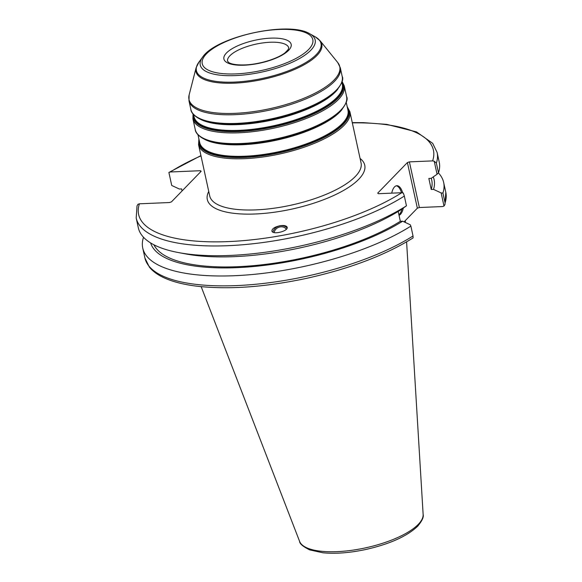 <?xml version="1.0" encoding="UTF-8"?>
<svg xmlns="http://www.w3.org/2000/svg" width="582" height="582" viewBox="0 0 582 582"><rect width="100%" height="100%" fill="white"/><g stroke="black" fill="none" stroke-linecap="round" stroke-linejoin="round"><path stroke-width="0.87" d="M182.071 190.94L181.628 188.917L179.336 189.012L171.726 185.469L168.889 172.461L170.315 171.981L200.353 170.715L201.168 171.268L171.464 201.859L169.457 202.536L139.425 203.802L137.999 204.282L137.032 205.839L136.195 218.032A153.99 52.336 -12.3 0 0 241.916 244.818A153.99 52.336 -12.3 0 0 404.337 196.076L403.341 193.071L401.733 192.722L378.511 193.704L377.696 193.144L407.4 162.553L417.352 208.196L419.36 207.519L409.408 161.876L407.4 162.553M409.408 161.876L432.622 160.894L434.23 161.25L436.376 163.069A153.99 52.336 -12.3 0 0 437.104 152.419L432.688 143.332L416.53 131.91L386.724 124.366L363.364 122.649L352.263 122.62M279.993 225.729C283.907 225.169 286.286 225.641 287.108 227.14C288.861 230.981 272.936 235.143 271.925 231.119C271.889 228.777 274.58 226.987 279.993 225.729M274.268 232.596A6.467 5.26 160.7 0 1 274.624 231.076A6.467 5.26 160.7 0 1 280.277 226.9A6.467 5.26 160.7 0 1 286.329 229.279M272.994 232.182A7.821 6.366 160.7 0 1 280.022 225.816A7.821 6.366 160.7 0 1 287.108 228.064M434.23 161.25L437.067 174.258L431.131 178.376L428.839 178.47L431.24 189.485L433.532 189.383L441.141 192.933L444.001 206.064L442.575 206.545L419.36 207.519M417.352 208.196L404.068 221.873M171.726 185.469L168.889 172.461L200.928 155.612M200.353 170.715L200.601 171.85M444.968 204.508L445.805 192.315A153.99 52.336 167.7 0 1 445.077 202.965L444.961 204.508L444.001 206.064M445.077 202.965L442.924 193.093L441.141 192.933M442.924 193.093A153.99 52.336 -12.3 0 0 443.651 182.442A153.99 52.336 -12.3 0 0 438.413 172.912M413.111 237.885L413.031 235.972A153.99 52.336 167.7 0 1 250.616 284.714A153.99 52.336 167.7 0 1 144.896 257.928L149.385 267.109C153.117 271.678 158.537 275.482 165.652 278.516C173.712 281.964 183.606 284.452 195.334 285.995C227.104 289.829 264.024 287.319 306.081 278.458C349.527 268.819 385.16 255.323 412.987 237.973L413.111 237.885M144.896 257.928L142.743 248.056A153.99 52.336 -12.3 0 1 143.47 237.405L143.565 237.31M136.195 218.032L138.32 227.78A153.99 52.336 -12.3 0 0 178.412 252.559L185.68 253.927A145.26 49.368 -12.3 0 0 400.234 210.197L406.462 205.824L404.337 196.076M142.743 248.056A153.99 52.336 -12.3 0 0 248.463 274.842A153.99 52.336 -12.3 0 0 410.885 226.1L410.245 224.754L402.635 221.211L400.343 221.305L398.197 211.455M437.067 174.258L438.501 172.818L436.376 163.069M438.501 172.818A153.99 52.336 -12.3 0 0 439.235 162.167L437.104 152.419M178.412 252.559A153.99 52.336 -12.3 0 0 406.462 205.824M410.885 226.1L413.031 235.972M150.622 242.934A145.26 49.368 -12.3 0 0 251.519 266.709A145.26 49.368 -12.3 0 0 402.635 221.211M398.917 214.758A14.899 6.395 87.6 0 0 399.368 214.351A14.899 6.395 87.6 0 0 401.966 208.996M401.522 192.729A14.899 6.395 87.6 0 0 396.32 185.804M403.304 208.072A14.899 6.395 -92.4 0 1 400.496 214.3A14.899 6.395 -92.4 0 1 399.041 215.311M391.715 193.144A14.899 6.395 -92.4 0 1 394.523 186.917A14.899 6.395 -92.4 0 1 396.88 185.723A14.899 6.395 -92.4 0 1 402.693 192.831M153.946 244.804A142.823 48.539 -12.3 0 0 255.411 265.472A142.823 48.539 -12.3 0 0 400.343 221.305M433.532 189.383A145.26 49.368 -12.3 0 0 433.255 176.899M431.24 189.485A142.823 48.539 -12.3 0 0 431.735 180.194L431.306 178.252M244.411 65.184A34.418 11.698 -12.3 0 0 288.599 50.358A34.418 11.698 -12.3 0 0 270.652 38.15A34.418 11.698 -12.3 0 0 226.463 52.984A34.418 11.698 -12.3 0 0 244.411 65.184M229.919 55.734A31.29 10.636 167.7 0 1 270.084 42.253A31.29 10.636 167.7 0 1 288.73 47.877L288.214 49.506L285.326 52.533C279.658 57.553 262.424 63.925 246.128 64.871C233.833 65.417 229.504 63.191 228.697 62.456L227.584 61.212A31.29 10.636 167.7 0 1 229.919 55.734M235.957 73.892A56.592 19.235 -12.3 0 0 308.606 49.506A56.592 19.235 -12.3 0 0 279.105 29.449A56.592 19.235 -12.3 0 0 206.457 53.828A56.592 19.235 -12.3 0 0 235.957 73.892M361.066 162.975A77.442 26.321 167.7 0 1 255.876 209.884A77.442 26.321 167.7 0 1 209.731 195.974L198.564 144.751A77.442 26.321 -12.3 0 0 244.709 158.66A77.442 26.321 -12.3 0 0 344.122 125.297A77.442 26.321 -12.3 0 0 349.898 111.751L361.066 162.975M208.749 191.463A80.578 27.383 -12.3 0 0 255.309 213.987A80.578 27.383 -12.3 0 0 340.543 192.104A80.578 27.383 -12.3 0 0 360.083 158.471M401.733 192.722A150.862 51.274 167.7 0 1 228.515 241.588A150.862 51.274 167.7 0 1 139.425 203.802M170.315 171.981A150.862 51.274 167.7 0 1 200.986 155.86M352.321 122.86A150.862 51.274 167.7 0 1 432.622 160.894M200.339 119.266A75.878 25.79 -12.3 0 0 238.009 124.592A75.878 25.79 -12.3 0 0 335.421 91.905A75.878 25.79 -12.3 0 0 337.676 89.322M193.58 114.567L194.046 116.713A75.878 25.79 -12.3 0 0 239.26 130.346A75.878 25.79 -12.3 0 0 336.672 97.652A75.878 25.79 -12.3 0 0 342.325 84.383L341.86 82.237M211.957 122.744A76.191 25.892 -12.3 0 0 212.219 122.795A76.191 25.892 -12.3 0 0 237.783 124.221A76.191 25.892 -12.3 0 0 328.335 97.478A76.191 25.892 -12.3 0 0 328.554 97.325M212.219 122.795L211.695 122.693A76.817 26.11 -12.3 0 0 237.471 124.133A76.817 26.11 -12.3 0 0 328.772 97.172A76.817 26.11 -12.3 0 0 336.083 91.039M211.695 122.693C197.684 120.358 190.918 113.403 190.867 109.467A77.442 26.321 -12.3 0 0 237.012 123.384A77.442 26.321 -12.3 0 0 336.432 90.021A77.442 26.321 -12.3 0 0 342.201 76.475C343.809 79.137 341.809 83.961 336.2 90.938L328.335 97.478M190.867 109.467L188.968 100.759A77.442 26.321 -12.3 0 0 235.113 114.669A77.442 26.321 -12.3 0 0 334.534 81.305A77.442 26.321 -12.3 0 0 340.303 67.767L342.201 76.475M202.601 57.138A58.804 19.984 -12.3 0 0 235.295 75.602A58.804 19.984 -12.3 0 0 310.788 50.27A58.804 19.984 -12.3 0 0 309.748 33.771C289.028 20.683 215.995 36.608 202.601 57.138L198.957 62.07L196.098 67.796L189.128 94.931A77.151 26.219 -12.3 0 0 234.961 113.345A77.151 26.219 -12.3 0 0 334.003 80.105A77.151 26.219 -12.3 0 0 337.735 62.529L340.303 67.767M196.098 67.796A64.376 21.883 -12.3 0 0 234.342 83.161A64.376 21.883 -12.3 0 0 316.986 55.421A64.376 21.883 -12.3 0 0 320.1 40.755L337.735 62.529M198.957 62.07A63.758 21.665 -12.3 0 0 234.4 82.098A63.758 21.665 -12.3 0 0 316.252 54.628A63.758 21.665 -12.3 0 0 315.124 36.746L320.1 40.755M199.008 139.447A76.817 26.11 -12.3 0 0 244.731 157.424A76.817 26.11 -12.3 0 0 343.344 124.322A76.817 26.11 -12.3 0 0 347.287 107.117M199.299 140.8A76.191 25.892 -12.3 0 0 244.898 156.842A76.191 25.892 -12.3 0 0 342.703 124.017A76.191 25.892 -12.3 0 0 347.578 108.47M197.967 134.697L199.691 142.59A75.878 25.79 -12.3 0 0 244.906 156.223A75.878 25.79 -12.3 0 0 342.318 123.53A75.878 25.79 -12.3 0 0 347.971 110.26L346.246 102.367M204.726 139.396A75.878 25.79 -12.3 0 0 242.396 144.722A75.878 25.79 -12.3 0 0 339.808 112.028A75.878 25.79 -12.3 0 0 342.063 109.452M216.351 142.874A76.191 25.892 -12.3 0 0 216.606 142.925A76.191 25.892 -12.3 0 0 242.17 144.343A76.191 25.892 -12.3 0 0 332.729 117.6A76.191 25.892 -12.3 0 0 332.94 117.448M216.606 142.925L216.089 142.823A76.817 26.11 -12.3 0 0 241.857 144.256A76.817 26.11 -12.3 0 0 333.159 117.295A76.817 26.11 -12.3 0 0 340.47 111.162M216.089 142.823C202.07 140.488 195.305 133.533 195.254 129.597A77.442 26.321 -12.3 0 0 241.406 143.507A77.442 26.321 -12.3 0 0 340.819 110.144A77.442 26.321 -12.3 0 0 346.596 96.597C348.196 99.26 346.195 104.083 340.586 111.067L332.729 117.6M195.254 129.597L192.918 118.874A77.442 26.321 -12.3 0 0 239.064 132.783A77.442 26.321 -12.3 0 0 338.484 99.42A77.442 26.321 -12.3 0 0 344.253 85.874L346.596 96.597M193.246 114.181A76.817 26.11 -12.3 0 0 239.086 131.539A76.817 26.11 -12.3 0 0 337.698 98.445A76.817 26.11 -12.3 0 0 342.005 81.749M193.661 114.923A76.191 25.892 -12.3 0 0 239.253 130.965A76.191 25.892 -12.3 0 0 337.065 98.14A76.191 25.892 -12.3 0 0 341.94 82.593M336.993 551.656A63.314 21.519 167.7 0 1 299.592 541.369C299.665 543.763 303.047 546.607 309.74 549.91L322.828 552.769C335.53 553.991 349.949 552.878 366.078 549.43C389.845 544.003 407.029 536.277 417.629 526.266C422.074 520.912 423.914 516.969 423.136 514.437A63.314 21.519 167.7 0 1 418.269 524.382A63.314 21.519 167.7 0 1 336.993 551.656M189.128 94.931L188.968 100.759M309.748 33.771L315.124 36.746M198.906 138.982L198.564 144.751M347.185 106.651L349.898 111.751M193.035 113.919L192.918 118.874M342.092 81.422L344.253 85.874M445.805 192.315L443.651 182.442M423.136 514.437L406.592 241.872M405.421 222.506L405.305 220.607M299.592 541.369L201.176 286.664"/></g></svg>
